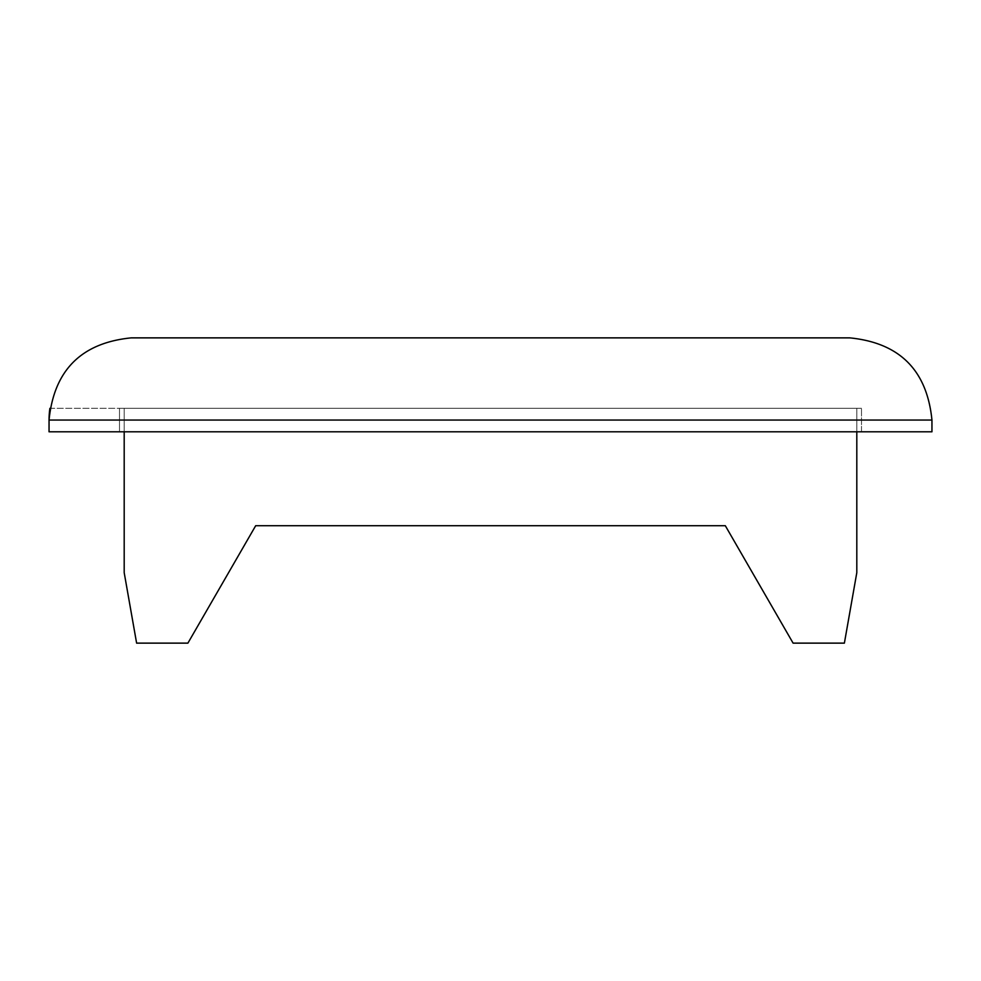 <?xml version="1.0" encoding="UTF-8"?>
<svg xmlns="http://www.w3.org/2000/svg" width="981" height="981" viewBox="0 0 981 981"><rect width="100%" height="100%" fill="white"/><g stroke="black" fill="none" stroke-linecap="round" stroke-linejoin="round"><path stroke-width="0.74" stroke-dasharray="4.91 3.68" d="M131.233 337.869C81.411 342.835 54.016 370.229 49.05 420.052L931.95 420.052L931.95 431.799L49.05 431.799L119.498 431.799L49.05 431.799L49.05 420.052A82.183 82.183 0 0 1 49.896 408.317L119.498 408.317L119.498 431.799L119.498 408.317L119.498 431.799L861.502 431.799L861.502 408.317L861.502 431.799L119.498 431.799L119.498 408.317L861.502 408.317L49.896 408.317M856.805 431.799L856.805 408.317L124.195 408.317L124.195 572.683L136.617 643.131L187.898 643.131L255.685 525.718L725.315 525.718L793.102 643.131L844.383 643.131L856.805 572.683L856.805 408.317L124.195 408.317L124.195 431.799M725.315 525.718L793.102 643.131L844.383 643.131L856.805 572.683L856.805 408.317L124.195 408.317L124.195 572.683L136.617 643.131L187.898 643.131L255.685 525.718L725.315 525.718L793.102 643.131L844.383 643.131L856.805 572.683L856.805 408.317L124.195 408.317L124.195 572.683L136.617 643.131L187.898 643.131L255.685 525.718"/><path stroke-width="1.47" d="M131.233 337.869L849.767 337.869C899.589 342.835 926.984 370.229 931.95 420.052C926.984 370.229 899.589 342.835 849.767 337.869L131.233 337.869C81.411 342.835 54.016 370.229 49.05 420.052L931.95 420.052L931.95 431.799L49.05 431.799L49.05 420.052A82.183 82.183 0 0 1 49.896 408.317M124.195 431.799L124.195 572.683L136.617 643.131L187.898 643.131L255.685 525.718L725.315 525.718L793.102 643.131L844.383 643.131L856.805 572.683L856.805 431.799M255.685 525.718L725.315 525.718"/></g></svg>
